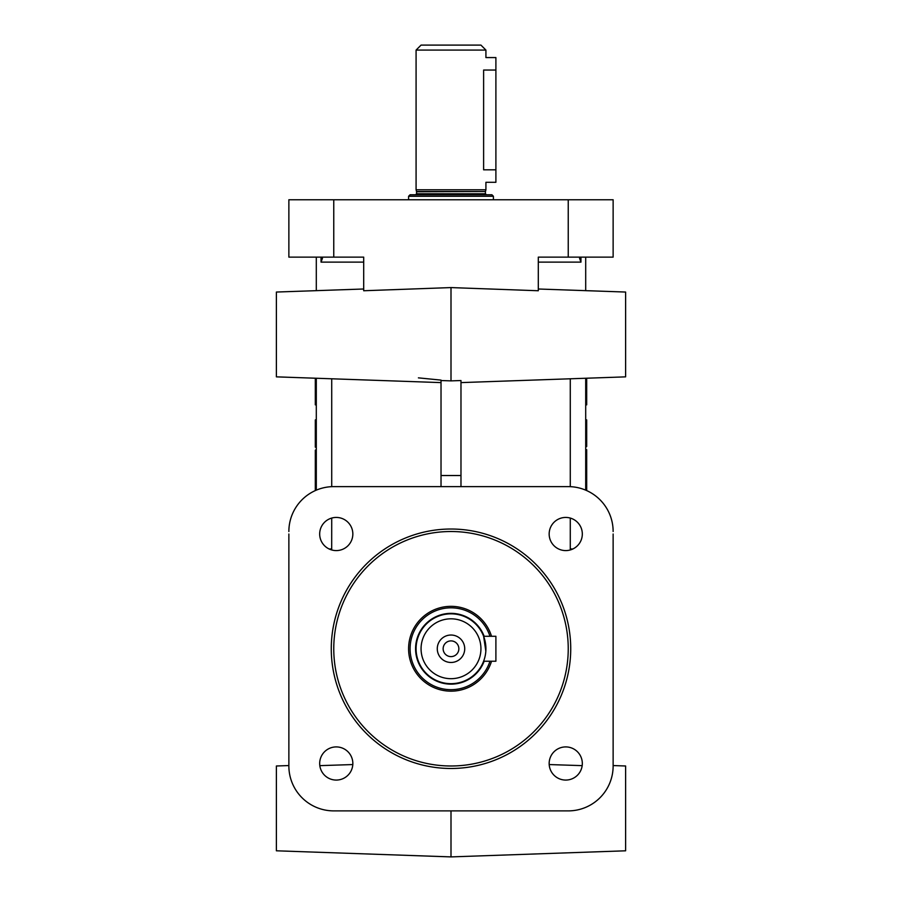 <?xml version="1.0" encoding="UTF-8"?>
<svg xmlns="http://www.w3.org/2000/svg" width="902" height="902" viewBox="0 0 902 902"><rect width="100%" height="100%" fill="white"/><g stroke="black" fill="none" stroke-linecap="round" stroke-linejoin="round"><path stroke-width="1.35" d="M451 189.781L485.919 189.781L485.919 182.294L495.897 182.294L495.897 57.57L485.919 57.57L485.919 50.084L416.081 50.084L416.081 189.781L451 189.781M408.595 196.264L493.405 196.264L491.906 194.764L410.094 194.764L408.595 196.264L408.595 199.759M418.404 377.859L441.022 380.103M538.302 289.001L625.616 292.045L625.616 376.856L460.978 382.606M333.763 257.126L333.763 199.759L288.865 199.759L288.865 257.126L363.698 257.126L363.698 290.748L451 287.58L538.302 290.748L538.302 257.126L538.302 262.121L580.956 262.121L579.558 258.276L580.2 257.126M451 287.58L451 380.881L460.978 380.543L460.978 475.523L441.022 475.523L441.022 380.543L451 380.881M613.134 763.498L613.134 765.561L625.616 765.99L625.616 850.8L451 856.9L451 810.887M582.185 765.64L549.194 764.558M352.806 764.558L319.815 765.64M316.298 257.126L316.298 290.658L276.384 292.045L363.698 289.001M625.616 292.045L585.702 290.658L585.702 257.126M421.065 648.752A29.935 29.935 0 0 0 451 678.687A29.935 29.935 0 0 0 480.935 648.752A29.935 29.935 0 0 0 451 618.817A29.935 29.935 0 0 0 421.065 648.752M416.081 648.752A34.919 34.919 0 0 0 451 683.671A34.919 34.919 0 0 0 485.919 648.752A34.919 34.919 0 0 0 451 613.834A34.919 34.919 0 0 0 416.081 648.752M489.966 636.282A40.906 40.906 0 0 0 410.094 648.752A40.906 40.906 0 0 0 489.966 661.222M491.534 636.282A42.405 42.405 0 0 0 408.595 648.752A42.405 42.405 0 0 0 491.534 661.222M316.298 447.166L315.305 447.166L315.305 423.703L316.298 423.703M319.68 763.498A16.586 16.586 0 0 0 336.254 780.072A16.586 16.586 0 0 0 352.84 763.498A16.586 16.586 0 0 0 336.254 746.912A16.586 16.586 0 0 0 319.68 763.498M319.68 534.007A16.586 16.586 0 0 0 336.254 550.592A16.586 16.586 0 0 0 352.84 534.007A16.586 16.586 0 0 0 336.254 517.432A16.586 16.586 0 0 0 319.68 534.007M549.16 534.007A16.586 16.586 0 0 0 565.746 550.592A16.586 16.586 0 0 0 582.32 534.007A16.586 16.586 0 0 0 565.746 517.432A16.586 16.586 0 0 0 549.16 534.007M549.16 763.498A16.586 16.586 0 0 0 565.746 780.072A16.586 16.586 0 0 0 582.32 763.498A16.586 16.586 0 0 0 565.746 746.912A16.586 16.586 0 0 0 549.16 763.498M321.8 257.126L322.442 258.276L321.044 262.121L363.698 262.121M451 765.99A117.237 117.237 0 0 1 333.763 648.752A117.237 117.237 0 0 1 451 531.515A117.237 117.237 0 0 1 568.237 648.752A117.237 117.237 0 0 1 451 765.99M451 529.023A119.729 119.729 0 0 1 570.729 648.752A119.729 119.729 0 0 1 451 768.481A119.729 119.729 0 0 1 331.271 648.752A119.729 119.729 0 0 1 451 529.023M416.081 50.084L421.065 45.1L480.935 45.1L485.919 50.084M585.702 449.692L586.695 449.692L586.695 490.587M585.702 419.904L586.695 419.904L586.695 440.559L585.702 440.559M315.305 490.587L315.305 477.079L316.298 477.079M315.305 477.079L315.305 450.177L316.298 450.177M443.141 648.752A7.859 7.859 0 0 1 451 640.894A7.859 7.859 0 0 1 458.859 648.752A7.859 7.859 0 0 1 451 656.611A7.859 7.859 0 0 1 443.141 648.752M437.278 648.752A13.722 13.722 0 0 1 451 635.031A13.722 13.722 0 0 1 464.722 648.752A13.722 13.722 0 0 1 451 662.474A13.722 13.722 0 0 1 437.278 648.752M485.84 651.199L483.619 636.282L485.84 646.294M451 856.9L276.384 850.8L276.384 765.99L288.865 765.561L288.865 763.498M441.022 382.606L276.384 376.856L276.384 292.045M484.351 659.114L483.619 661.222L495.897 661.222L495.897 636.282L483.619 636.282M316.298 490.147L316.298 378.254M331.722 378.795L331.722 486.663M331.722 518.064L331.688 549.949M460.978 486.618L460.978 475.523M441.022 486.618L441.022 475.523M495.897 169.824L483.619 169.824C486.133 185.913 486.133 185.913 483.619 169.824L483.619 70.04C486.133 53.951 486.133 53.951 483.619 70.04L495.897 70.04M288.865 534.007L288.865 765.99A44.897 44.897 0 0 0 333.763 810.887L568.237 810.887A44.897 44.897 0 0 0 613.134 765.99L613.134 534.007M586.695 378.22L586.695 404.84L585.702 404.84M586.695 402.912L585.702 402.912M586.695 395.786L585.702 395.786M586.695 394.084L585.702 394.084M586.695 392.449L585.702 392.449M586.695 380.114L585.702 380.114M586.695 379.359L585.702 379.359M586.695 404.13L585.702 404.13M586.695 424.425L585.702 424.425M586.695 425.947L585.702 425.947M586.695 426.454L585.702 426.454M586.695 426.95L585.702 426.95M586.695 437.515L585.702 437.515M586.695 437.042L585.702 437.042M586.695 436.545L585.702 436.545M586.695 435.565L585.702 435.565M586.695 434.538L585.702 434.538M586.695 432.498L585.702 432.498M586.695 431.46L585.702 431.46M586.695 430.479L585.702 430.479M586.695 429.995L585.702 429.995M586.695 429.51L585.702 429.51M585.702 446.49L586.695 446.49L586.695 440.559M586.695 457.709L585.702 457.709M586.695 457.213L585.702 457.213M586.695 456.728L585.702 456.728M586.695 455.747L585.702 455.747M586.695 454.721L585.702 454.721M586.695 452.68L585.702 452.68M586.695 451.643L585.702 451.643M586.695 450.662L585.702 450.662M586.695 450.177L585.702 450.177M586.695 460.268L585.702 460.268M586.695 460.753L585.702 460.753M586.695 461.238L585.702 461.238M586.695 462.219L585.702 462.219M586.695 463.245L585.702 463.245M586.695 465.297L585.702 465.297M586.695 466.323L585.702 466.323M586.695 467.304L585.702 467.304M586.695 467.8L585.702 467.8M586.695 477.135L585.702 477.135M586.695 470.675L585.702 470.675M586.695 470.359L585.702 470.359M586.695 477.406L585.702 477.406M586.695 480.281L585.702 480.281M586.695 479.965L585.702 479.965M586.695 481.544L585.702 481.544M586.695 486.403L585.702 486.403M586.695 487.655L585.702 487.655M586.695 487.971L585.702 487.971M586.695 446.49L585.702 447.166M613.134 531.515A44.897 44.897 0 0 0 568.237 486.618L333.763 486.618A44.897 44.897 0 0 0 288.865 531.515M333.763 199.759L613.134 199.759L613.134 257.126L568.237 257.126L568.237 199.759M570.278 378.795L570.278 486.663M570.278 518.064L570.278 548.98L572.883 548.98M585.702 378.254L585.702 490.147M315.305 450.177L316.298 449.692M315.305 423.703L315.305 419.904L316.298 419.904M316.298 404.84L315.305 404.84L315.305 378.22M538.302 257.126L568.237 257.126M486.426 194.764L485.423 193.772L416.577 193.772L416.544 191.517L485.456 191.517L485.919 189.781M416.577 191.765L485.456 191.517M580.956 257.126L580.956 262.121M484.148 661.222A35.426 35.426 0 0 1 415.574 648.752A35.426 35.426 0 0 1 484.148 636.282M321.044 257.126L321.044 262.121M329.117 548.98L331.722 548.98M315.305 446.05L316.298 446.05M315.305 477.135L316.298 477.135M315.305 450.662L316.298 450.662M315.305 474.723L316.298 474.723M493.405 199.759L493.405 196.264M416.577 193.772L415.574 194.764M485.423 193.772L485.423 191.765M416.544 191.517L416.081 189.781"/></g></svg>
